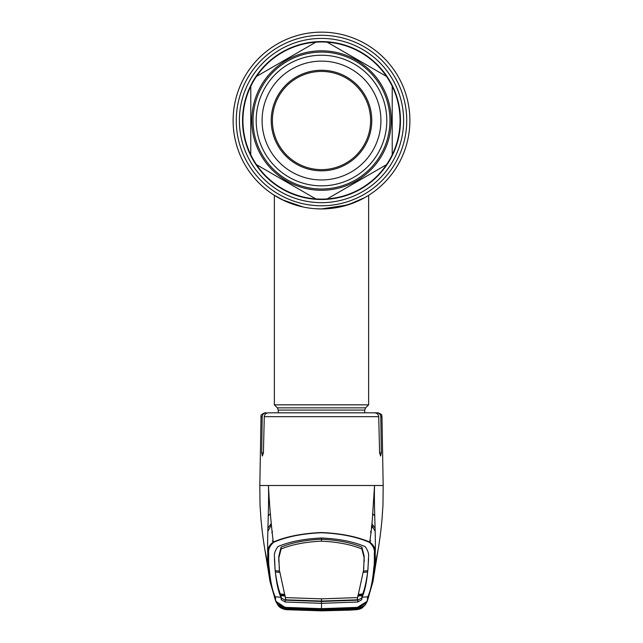 <?xml version="1.0" encoding="UTF-8"?>
<svg xmlns="http://www.w3.org/2000/svg" width="643" height="643" viewBox="0 0 643 643"><rect width="100%" height="100%" fill="white"/><g stroke="black" fill="none" stroke-linecap="round" stroke-linejoin="round"><path stroke-width="0.96" d="M278.033 197.505L274.36 195.311A88.388 88.388 0 0 1 321.5 32.15A88.388 88.388 0 0 1 409.888 120.538A88.388 88.388 0 0 1 321.5 208.935A88.388 88.388 0 0 1 233.112 120.538A88.388 88.388 0 0 1 321.5 32.15A88.388 88.388 0 0 1 409.888 120.538A88.388 88.388 0 0 1 321.5 208.935L335.397 207.834M295.708 205.085L303.102 206.998M315.769 208.742L321.476 208.935M324.795 208.871L329.819 208.541M339.938 206.99L342.711 206.347M345.13 205.712L346.159 205.422M348.811 204.611L349.237 204.466M350.925 203.887L352.758 203.22M354.14 202.682L339.858 207.006M302.877 206.95L297.87 205.712M303.215 207.022A88.388 88.388 0 0 1 303.199 207.014L282.373 199.796A88.388 88.388 0 0 0 285.066 201.074A88.388 88.388 0 0 1 282.373 199.796M242.54 120.538A78.96 78.96 0 0 0 321.5 199.507A78.96 78.96 0 0 0 400.46 120.538A78.96 78.96 0 0 0 321.5 41.578A78.96 78.96 0 0 0 242.54 120.538M278.29 412.822L278.29 410.073L277.366 407.847L274.36 404.841L368.64 404.841L368.64 195.311L366.558 196.581M274.36 404.841L274.36 195.311L285.066 201.074M299.043 206.033L303.247 207.03M339.785 207.022L347.863 204.908M351.528 203.67L354.783 202.424M355.113 202.296L356.318 201.781M360.643 199.788L361.262 199.483M364.87 197.562L367.708 195.89M364.967 197.505L347.823 204.924L321.5 208.935A88.388 88.388 0 0 0 330.213 208.501A88.388 88.388 0 0 1 321.5 208.935A88.388 88.388 0 0 0 409.888 120.538A88.388 88.388 0 0 0 321.5 32.15A88.388 88.388 0 0 0 274.36 195.311M402.036 84.112A88.388 88.388 0 0 0 393.315 69.01A88.388 88.388 0 0 1 402.036 84.112M330.213 32.584A88.388 88.388 0 0 0 312.787 32.584A88.388 88.388 0 0 1 330.213 32.584M249.685 69.01A88.388 88.388 0 0 0 240.964 84.112A88.388 88.388 0 0 1 249.685 69.01M240.964 156.972A88.388 88.388 0 0 0 249.685 172.067A88.388 88.388 0 0 1 240.964 156.972M393.315 172.067A88.388 88.388 0 0 0 402.036 156.972A88.388 88.388 0 0 1 393.315 172.067M386.515 76.429A78.567 78.567 0 0 0 327.199 42.181L386.515 76.429A78.567 78.567 0 0 1 392.214 86.291L392.214 154.786A78.567 78.567 0 0 1 386.515 164.656L327.199 198.904A78.567 78.567 0 0 1 315.801 198.904L256.485 164.656A78.567 78.567 0 0 1 250.786 154.786L250.786 86.291A78.567 78.567 0 0 0 250.786 154.786M392.214 154.786A78.567 78.567 0 0 0 392.214 86.291M327.199 198.904A78.567 78.567 0 0 0 386.515 164.656L385.961 164.978M256.485 164.656A78.567 78.567 0 0 0 315.801 198.904M381.886 85.672A69.733 69.733 0 0 1 356.367 180.932A69.733 69.733 0 0 1 261.114 155.405A69.733 69.733 0 0 1 286.633 60.153A69.733 69.733 0 0 1 381.886 85.672M378.06 87.89A65.313 65.313 0 0 1 354.156 177.098A65.313 65.313 0 0 1 264.94 153.195A65.313 65.313 0 0 1 288.844 63.978A65.313 65.313 0 0 1 378.06 87.89M372.956 90.832A59.413 59.413 0 0 1 351.207 171.994A59.413 59.413 0 0 1 270.044 150.245A59.413 59.413 0 0 1 291.793 69.082A59.413 59.413 0 0 1 372.956 90.832M277.953 145.68A50.283 50.283 0 0 1 296.359 76.991A50.283 50.283 0 0 1 365.047 95.397A50.283 50.283 0 0 1 346.641 164.086A50.283 50.283 0 0 1 277.953 145.68M278.974 145.093A49.109 49.109 0 0 1 296.945 78.012A49.109 49.109 0 0 1 364.026 95.984A49.109 49.109 0 0 1 346.055 163.065A49.109 49.109 0 0 1 278.974 145.093M315.801 42.181A78.567 78.567 0 0 0 256.485 76.429L315.801 42.181A78.567 78.567 0 0 1 327.199 42.181M250.786 86.291A78.567 78.567 0 0 1 256.485 76.429M321.5 598.858L321.5 601.052L286.746 599.863L285.556 599.332L285.339 597.596L321.5 598.858L357.661 597.588L363.665 569.762L364.163 556.115L361.888 547.121C351.11 542.636 337.647 540.007 321.5 539.228L321.5 537.998C338.845 538.778 353.361 541.639 365.047 546.558C367.9 550.432 369.058 553.977 368.511 557.192L368.005 568.163C366.88 581.529 364.886 591.23 362.041 597.267L367.788 596.792C370.689 590.563 372.699 580.846 373.816 567.632C374.306 565.599 374.467 560.921 374.29 553.591C374.933 549.685 373.318 545.939 369.452 542.362L369.733 542.057C371.26 531.721 372.289 521.666 372.827 511.892L374.531 485.497L260.158 485.497M262.199 416.68L261.026 416.68C260.399 415.322 261.709 414.036 264.948 412.822L266.194 412.822C263.815 413.023 262.481 414.309 262.199 416.68L261.685 452.857L262.392 456.032L263.405 452.857L264.281 416.68C264.627 414.277 266.025 412.991 268.477 412.822L374.523 412.822C376.975 412.991 378.373 414.277 378.719 416.68L379.595 452.857L380.608 456.032L381.315 452.857L380.801 416.68C380.527 414.309 379.193 413.023 376.806 412.822L369.267 412.822M268.661 500.375L269.61 501.492M271.065 523.756L267.858 528.192M267.801 531.431L271.209 525.291M371.791 525.291L375.199 531.431M273.05 540.136L272.302 541.149M371.357 526.842L372.088 527.887M375.142 528.2L371.935 523.756M277.744 604.862L286.786 609.701L280.099 607.217L279.625 606.429L285.661 607.78L275.734 601.229L270.036 581.666L268.147 566.732L265.43 552.482M277.72 604.822C280.139 609.46 287.911 609.869 286.762 609.701L321.5 610.85L356.254 609.701M286.746 609.701L321.5 610.85L349.937 610.119L356.238 609.701L356.624 608.728M365.28 604.822L362.25 607.836C360.932 608.825 358.931 609.451 356.238 609.701L364.943 605.312M275.734 601.229L274.569 597.516M285.749 607.965L321.5 609.186L357.339 607.78L321.5 609.058L285.685 607.386L321.5 608.664L357.315 607.386C364.718 604.902 368.085 601.832 367.426 598.175L367.788 596.792A1.182 1.173 -158.7 0 0 368.777 596.053L372.956 581.674M357.018 608.399L356.978 609.13L352.002 609.652L321.5 610.529L286.022 609.13L285.982 608.399L321.5 609.476L357.018 608.399L357.235 607.989L321.5 609.21L353.57 608.165L353.505 607.579M285.982 608.399L285.765 607.989L321.5 609.21L289.43 608.165L289.495 607.579M351.938 609.299L353.039 609.234L353.128 609.821L321.5 610.746L286.762 609.612M289.961 608.969L289.921 609.821L289.961 609.234L291.062 609.299M353.039 608.969L353.128 609.821L356.214 609.701M368.463 597.355L367.241 601.277L357.315 607.386M357.251 607.965L363.375 606.429L362.901 607.217L358.167 609.347L356.238 609.612M369.452 542.362C356.672 536.784 340.694 533.577 321.5 532.734C302.306 533.577 286.328 536.784 273.548 542.362C269.682 545.939 268.067 549.685 268.71 553.583C268.533 560.905 268.694 565.591 269.184 567.632C270.301 580.846 272.31 590.563 275.212 596.792L275.574 598.175C274.923 601.848 278.29 604.918 285.685 607.386M269.184 567.632L268.147 566.732C267.625 564.723 267.512 560.085 267.793 552.819C267.183 548.929 269.007 545.336 273.267 542.057C286.151 536.535 302.234 533.36 321.5 532.525C340.766 533.36 356.849 536.535 369.733 542.057C373.993 545.336 375.817 548.929 375.207 552.819C375.488 560.085 375.375 564.723 374.853 566.732L377.57 552.49M273.548 542.362L273.267 542.057C270.848 521.666 269.248 502.818 268.469 485.497C269.144 507.632 266.982 540.667 267.793 552.819L268.71 553.583M368.005 568.163L368.045 568.91M362.395 594.044L361.744 597.974L357.821 600.16L321.5 601.462L321.5 609.058M363.327 572.358L367.651 571.981C366.381 581.465 364.71 588.811 362.652 594.019L358.328 594.373M368.005 568.147L367.796 570.711L363.472 571.08M357.685 596.021L362.009 595.699L361.776 599.686L357.821 602.017L321.5 603.319L285.179 602.017L281.224 599.686L280.959 597.275L275.212 596.792A1.182 1.173 -21.3 0 1 274.223 596.053L270.044 581.674M363.665 569.762L363.665 566.989M368.584 558.839L367.989 567.737M364.227 561.677L364.139 557.786L361.856 548.961L361.888 547.121M361.856 548.961C351.014 544.517 337.559 541.92 321.5 541.173C305.441 541.92 291.986 544.517 281.144 548.961L281.112 547.121C291.89 542.636 305.353 540.007 321.5 539.228L321.5 541.173M285.339 597.596L279.335 569.762L278.861 557.786L281.144 548.961M278.773 561.677L278.837 556.115L281.112 547.121M357.661 597.596L357.444 599.332L356.254 599.863L321.5 601.052L321.5 601.462L285.179 600.16L285.179 602.017M285.315 596.021L280.991 595.699L281.256 597.974L285.179 600.16M284.921 595.032L280.597 594.687L280.959 597.275C278.114 591.23 276.12 581.529 274.995 568.163L274.955 568.91M280.597 594.687L280.605 594.044M279.673 572.358L275.349 571.981C276.619 581.465 278.29 588.811 280.348 594.019L284.672 594.373M274.995 568.147L275.204 570.711L279.528 571.08M274.416 558.839L274.995 568.163M321.5 537.998C304.155 538.778 289.639 541.639 277.953 546.558C275.1 550.432 273.942 553.977 274.489 557.192L275.011 567.737M275.349 571.981L275.373 570.727M279.335 569.762L279.335 566.989M367.651 571.981L367.627 570.727M362.403 594.687L358.079 595.032M367.426 598.175L368.487 597.259L367.266 601.229M382.842 485.497L374.531 485.497C373.848 507.962 375.994 538.762 375.207 552.819L374.29 553.591M373.816 567.632L374.853 566.732L372.964 581.666L368.841 595.82M370.698 541.149L369.95 540.136M374.339 500.375L373.39 501.484M276.394 412.822L272.302 412.822M376.806 412.822L378.052 412.822C384.048 415.209 380.849 415.362 381.974 416.68L380.801 416.68M285.765 607.989L280.541 606.839M280.469 606.96L280.951 607.739L285.138 609.387L286.545 609.251M357.235 607.989L362.531 606.96L362.049 607.739L356.246 609.596L321.5 610.729L286.754 609.596M290.499 607.932L290.371 608.519M352.501 607.932L352.629 608.519M356.978 609.13L355.852 608.543L356.246 607.876L357.371 608.463M352.002 609.652L351.914 609.058L355.764 608.391M290.998 609.652L291.086 609.066L321.5 609.942L351.914 609.066M286.022 609.13L287.148 608.543L286.754 607.876L285.629 608.463M291.094 608.567L291.086 609.058L287.236 608.391M351.914 609.058L351.906 608.567M403.619 120.538A82.119 82.119 0 0 1 321.5 202.658A82.119 82.119 0 0 1 239.381 120.538A82.119 82.119 0 0 1 321.5 38.419A82.119 82.119 0 0 1 403.619 120.538M406.73 120.538A85.23 85.23 0 0 1 321.5 205.776A85.23 85.23 0 0 1 236.27 120.538A85.23 85.23 0 0 1 321.5 35.309A85.23 85.23 0 0 1 406.73 120.538M278.29 410.073L364.71 410.073L365.634 407.847L368.64 404.841M277.366 407.847L365.634 407.847M262.215 154.77A68.455 68.455 0 0 1 287.276 61.262A68.455 68.455 0 0 1 380.785 86.315A68.455 68.455 0 0 1 355.724 179.823A68.455 68.455 0 0 1 262.215 154.77M378.719 416.68L264.281 416.68M268.163 516.16A17.674 17.305 180 0 1 270.285 513.741M286.786 609.701L286.376 608.728M364.163 556.115L364.139 557.786M363.657 566.981L363.633 568.525M278.837 556.115L278.861 557.786M279.343 566.981L279.367 568.525M357.821 600.16L357.821 602.017M361.744 597.974L361.776 599.686M281.256 597.974L281.224 599.686M274.513 597.259L275.574 598.175M374.837 516.16A17.674 17.305 -0 0 0 372.715 513.741M381.315 452.857L379.595 452.857M263.405 452.857L261.685 452.857M321.5 608.889L321.5 609.476L290.379 608.527M321.5 610.529L321.5 609.476L352.621 608.527M364.71 412.822L364.71 410.073M261.026 416.68L259.82 485.497L260.021 504.964L260.97 519.046C262.328 533.915 264.169 546.092 265.213 551.324L266.315 556.854M271.78 532.661L272.519 531.64M370.481 531.64L371.22 532.661M264.715 548.608L270.036 581.666M275.759 601.277L277.607 604.661M365.393 604.661L367.241 601.277M368.785 596.045L368.471 597.315M274.521 597.307L274.215 596.045M376.685 556.854L377.787 551.324C378.831 546.092 380.672 533.915 382.03 519.046L382.979 504.964L383.172 485.497L381.974 416.68M372.964 581.666L378.285 548.608"/></g></svg>
